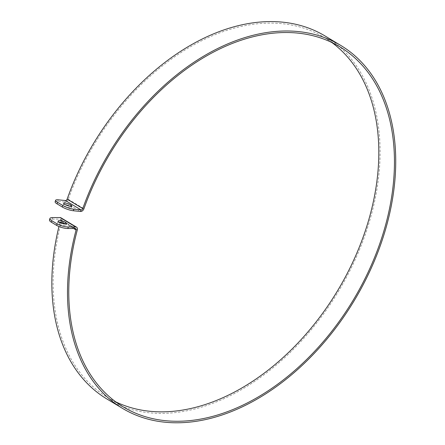 <?xml version="1.0" encoding="UTF-8"?>
<svg xmlns="http://www.w3.org/2000/svg" width="445" height="445" viewBox="0 0 445 445"><rect width="100%" height="100%" fill="white"/><g stroke="black" fill="none" stroke-linecap="round" stroke-linejoin="round"><path stroke-width="0.33" stroke-dasharray="2.23 1.67" d="M58.924 222.161A4.333 1.207 15.7 0 0 57.683 222.634A4.333 1.207 15.7 0 0 61.527 224.964A4.333 1.207 15.7 0 0 66.027 224.975A4.333 1.207 15.7 0 0 65.209 223.924M65.259 204.678A4.333 0.968 18.9 0 0 64.547 204.572A4.333 0.968 18.9 0 0 63.184 204.817A4.333 0.968 18.9 0 0 66.973 207.136A4.333 0.968 18.9 0 0 71.384 207.626A4.333 0.968 18.9 0 0 69.826 206.241M52.649 217.572L52.221 219.101A8.255 2.297 15.7 0 0 49.49 220.008M52.221 219.101L59.669 219.096A1.652 1.118 -59 0 1 60.092 219.207A1.652 1.118 -59 0 1 60.453 220.598A211.753 143.062 121 0 0 60.025 222.211M331.926 42.548A210.107 141.944 121 0 0 324.327 37.469A210.107 141.944 121 0 0 68.285 199.31A3.304 2.231 -59 0 1 64.92 202.069L57.705 201.335A8.255 1.847 18.9 0 0 55.113 201.796M60.943 217.794A3.304 2.231 -59 0 1 61.666 220.575A210.107 141.944 121 0 0 107.634 397.496A210.107 141.944 121 0 0 115.683 401.835M59.897 222.689A211.753 143.062 121 0 0 58.935 226.522M106.783 398.915A211.753 143.062 121 0 0 338.556 291.258A211.753 143.062 121 0 0 325.178 36.056M75.311 228.513L59.669 219.096M58.228 199.811L57.705 201.335M65.443 200.545L64.92 202.069L80.567 211.486M61.666 220.575L77.308 229.987M68.285 199.31L83.933 208.727M73.603 228.513L60.453 220.598M58.111 221.109L57.683 222.634M66.455 223.451L66.027 224.975M63.707 203.293L63.184 204.817M71.906 206.102L71.384 207.626M107.634 397.496L123.282 406.914M324.327 37.469L339.974 46.886M75.733 228.624L60.092 219.207"/><path stroke-width="0.67" d="M59.547 220.631A4.333 1.207 -164.3 0 1 64.169 221.649A4.333 1.207 -164.3 0 1 66.455 223.451A4.333 1.207 -164.3 0 1 61.955 223.44A4.333 1.207 -164.3 0 1 58.111 221.109A4.333 1.207 -164.3 0 1 59.547 220.631M65.209 223.924A4.333 1.207 15.7 0 0 59.118 222.155A4.333 1.207 15.7 0 0 58.924 222.161M69.826 206.241A4.333 0.968 18.9 0 0 65.259 204.678M65.07 203.048A4.333 0.968 -161.1 0 1 69.631 204.372A4.333 0.968 -161.1 0 1 71.906 206.102A4.333 0.968 -161.1 0 1 67.49 205.612A4.333 0.968 -161.1 0 1 63.707 203.293A4.333 0.968 -161.1 0 1 65.07 203.048M51.837 220.714A8.255 2.297 -164.3 0 1 49.918 218.484A8.255 2.297 -164.3 0 1 52.649 217.572L60.097 217.566A3.304 2.231 -59 0 1 60.943 217.794L76.585 227.206A3.304 2.231 121 0 0 75.739 226.983L68.296 226.989A8.255 2.297 -164.3 0 1 57.049 223.852L51.837 220.714L51.409 222.239L56.621 225.381A8.255 2.297 15.7 0 0 67.868 228.513L75.311 228.513A1.652 1.118 -59 0 1 75.733 228.624A1.652 1.118 -59 0 1 76.095 230.015A211.753 143.062 121 0 0 122.431 408.326A211.753 143.062 121 0 0 354.198 300.67A211.753 143.062 121 0 0 340.826 45.468A211.753 143.062 121 0 0 82.77 208.583A1.652 1.118 -59 0 1 81.09 209.962L73.876 209.228A8.255 1.847 -161.1 0 1 62.817 205.49L62.294 207.014A8.255 1.847 18.9 0 0 73.353 210.752L80.567 211.486A3.304 2.231 121 0 0 83.933 208.727A210.107 141.944 -59 0 1 339.974 46.886A210.107 141.944 -59 0 1 353.241 300.097A210.107 141.944 -59 0 1 123.282 406.914A210.107 141.944 -59 0 1 77.308 229.987A3.304 2.231 121 0 0 76.585 227.206M49.918 218.484L49.49 220.008A8.255 2.297 15.7 0 0 51.409 222.239M57.077 203.877L57.6 202.353A8.255 1.847 -161.1 0 1 55.636 200.272L55.113 201.796A8.255 1.847 18.9 0 0 57.077 203.877L62.294 207.014M55.636 200.272A8.255 1.847 -161.1 0 1 58.228 199.811L65.443 200.545A1.652 1.118 -59 0 0 67.128 199.165A211.753 143.062 121 0 1 325.178 36.056L340.826 45.468M57.6 202.353L62.817 205.49M115.683 401.835A210.107 141.944 121 0 0 337.599 290.68A210.107 141.944 121 0 0 331.926 42.548M60.025 222.211A211.753 143.062 121 0 0 59.897 222.689M58.935 226.522A211.753 143.062 121 0 0 106.783 398.915L122.431 408.326M60.097 217.566L75.739 226.983M73.353 210.752L73.876 209.228M80.567 211.486L81.09 209.962L65.443 200.545M57.049 223.852L56.621 225.381M67.868 228.513L68.296 226.989M82.77 208.583L67.128 199.165M76.095 230.015L73.603 228.513"/></g></svg>
